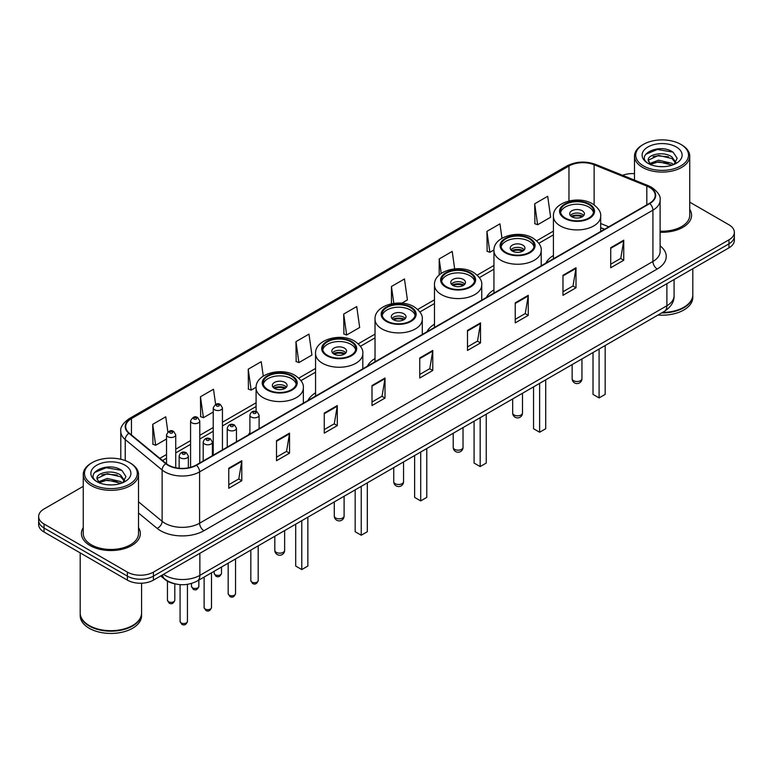 <?xml version="1.0" encoding="UTF-8"?>
<svg xmlns="http://www.w3.org/2000/svg" width="773" height="773" viewBox="0 0 773 773"><rect width="100%" height="100%" fill="white"/><g stroke="black" fill="none" stroke-linecap="round" stroke-linejoin="round"><path stroke-width="1.16" d="M249.901 432.551A32.534 18.784 0 0 0 248.471 434.851M315.558 392.819A32.534 18.784 0 0 0 307.934 400.52M375.021 358.488A32.534 18.784 0 0 0 367.397 366.189M434.484 324.158A32.534 18.784 0 0 0 426.86 331.859M493.947 289.827A32.534 18.784 0 0 0 486.323 297.528M553.41 255.496A32.534 18.784 0 0 0 545.786 263.197M604.428 229.339L600.679 227.822M174.041 583.605A18.417 10.629 180 0 1 165.258 579.721L160.678 575.943M83.262 486.323L44.042 508.972A18.417 10.629 0 0 0 38.65 516.49L38.65 524.509A18.417 10.629 0 0 0 44.042 532.027L127.381 580.136A18.417 10.629 0 0 0 153.421 580.136L728.958 247.853A18.417 10.629 0 0 0 734.35 240.335L734.35 236.325A18.417 10.629 0 0 1 728.958 243.843A18.417 10.629 0 0 0 734.35 236.325L734.35 232.315A18.417 10.629 0 0 0 728.958 224.798L689.738 202.159M38.65 516.49A18.417 10.629 0 0 0 44.042 524.007L127.381 572.117A18.417 10.629 0 0 0 153.421 572.117L153.421 576.127L728.958 243.843L153.421 576.127A18.417 10.629 0 0 1 127.381 576.127A18.417 10.629 0 0 0 153.421 576.127L153.421 580.136M44.042 524.007L44.042 528.017L127.381 576.127L44.042 528.017A18.417 10.629 0 0 1 38.65 520.5A18.417 10.629 0 0 0 44.042 528.017L44.042 532.027M83.262 527.611A29.461 17.006 0 0 0 81.426 533.525A29.461 17.006 0 0 0 90.055 545.554A29.461 17.006 0 0 0 122.163 549.245A29.461 17.006 0 0 0 140.348 533.525A29.461 17.006 0 0 0 138.512 527.611A29.461 17.006 0 0 1 140.348 533.525A29.461 17.006 0 0 1 122.163 549.245A29.461 17.006 0 0 1 90.055 545.554A29.461 17.006 0 0 1 81.426 533.525A29.461 17.006 0 0 1 83.262 527.611M649.436 187.317A19.644 11.344 180 0 1 655.195 195.327A19.644 11.344 180 0 1 649.436 203.347L196.129 465.066A19.644 11.344 180 0 1 166.147 463.549L129.255 433.131A19.644 11.344 180 0 1 125.709 426.628A19.644 11.344 180 0 1 131.458 418.608L568.967 166.011A19.644 11.344 180 0 1 594.128 164.746L646.817 186.042A19.644 11.344 180 0 1 649.436 187.317M649.784 187.114A20.137 11.624 0 0 0 647.098 185.81L594.408 164.504A20.137 11.624 0 0 0 568.628 165.809L131.11 418.406A20.137 11.624 0 0 0 128.859 433.295L165.751 463.713A20.137 11.624 0 0 0 196.477 465.269L649.784 203.55A20.137 11.624 0 0 0 649.784 187.114M228.769 468.225L228.769 488.275L241.794 480.758L241.794 460.708L228.769 468.225M228.769 484.719L238.799 478.922L241.736 461.375A4.909 2.831 -120 0 0 241.794 460.708M238.712 478.98L241.794 480.758M276.512 440.658L276.512 460.708L289.537 453.191L289.537 433.141L276.512 440.658M276.512 457.152L286.541 451.364L289.479 433.808A4.909 2.831 -120 0 0 289.537 433.141M286.454 451.413L289.537 453.191M324.254 413.091L324.254 433.141L337.279 425.623L337.279 405.574L324.254 413.091M324.254 429.585L334.284 423.797L337.231 406.24A4.909 2.831 -120 0 0 337.279 405.574M334.197 423.846L337.279 425.623M372.006 385.534L372.006 405.574L385.022 398.056L385.022 378.016L372.006 385.534M372.006 402.018L382.036 396.23L384.973 378.673A4.909 2.831 -120 0 0 385.022 378.016M381.939 396.278L385.022 398.056M610.728 247.708L610.728 267.758L623.743 260.23L623.743 240.19L610.728 247.708M610.728 264.192L620.758 258.404L623.695 240.857A4.909 2.831 -120 0 0 623.743 240.19M620.661 258.453L623.743 260.23M562.976 275.275L562.976 295.315L576.001 287.798L576.001 267.748L562.976 275.275M562.976 291.759L573.006 285.971L575.953 268.415A4.909 2.831 -120 0 0 576.001 267.748M572.919 286.02L576.001 287.798M515.233 302.832L515.233 322.882L528.259 315.365L528.259 295.315L515.233 302.832M515.233 319.326L525.263 313.538L528.201 295.982A4.909 2.831 -120 0 0 528.259 295.315M525.176 313.587L528.259 315.365M467.491 330.4L467.491 350.449L480.516 342.932L480.516 322.882L467.491 330.4M467.491 346.893L477.521 341.096L480.458 323.549A4.909 2.831 -120 0 0 480.516 322.882M477.434 341.154L480.516 342.932M419.749 357.967L419.749 378.016L432.764 370.499L432.764 350.449L419.749 357.967M419.749 374.451L429.778 368.663L432.716 351.116A4.909 2.831 -120 0 0 432.764 350.449M429.691 368.721L432.764 370.499M660.103 232.248A29.461 17.006 0 0 0 691.574 215.281A29.461 17.006 0 0 0 689.738 209.357A29.461 17.006 0 0 1 691.574 215.281A29.461 17.006 0 0 1 660.103 232.248M153.421 572.117L728.958 239.833A18.417 10.629 0 0 0 734.35 232.315M634.488 173.635A18.417 10.629 0 0 0 622.565 175.297M263.264 376.103L261.235 361.677L248.22 369.194L248.423 389.119M215.619 404.385L213.493 389.234L200.468 396.752L200.68 416.686M167.876 432.001L165.751 416.802L152.725 424.319L152.938 444.243M401.786 303.171L407.41 299.924L404.472 278.976L391.447 286.493L391.447 303.77M454.659 268.869L452.215 251.418L439.19 258.936L439.19 275.014M501.977 238.248L499.957 223.851L486.932 231.369L487.145 251.293M534.684 203.801L537.621 224.75L550.637 217.232L547.699 196.284L534.684 203.801L534.887 223.726M295.962 341.627L298.9 362.576L311.925 355.058L308.978 334.11L295.962 341.627L296.165 361.551M343.705 314.06L346.642 335.009L359.667 327.491L356.72 306.543L343.705 314.06L343.917 333.984M346.642 335.009L343.705 333.907M391.447 286.493L393.815 303.364M439.19 258.936L441.219 273.4M486.932 231.369L489.879 252.317L493.966 249.95M489.879 252.317L486.932 251.215M537.621 224.75L534.684 223.648M298.9 362.576L295.962 361.474M248.22 369.194L251.157 390.133L256.114 387.273M251.157 390.133L248.22 389.041M200.468 396.752L203.415 417.7L213.232 412.038M203.415 417.7L200.468 416.608M152.725 424.319L155.663 445.267L166.524 438.996M155.663 445.267L152.725 444.166M643.455 165.915A26.398 15.238 0 0 0 680.781 165.915A26.398 15.238 0 0 0 680.781 144.358L681.651 144.86A27.625 15.943 0 0 1 689.738 156.136A27.625 15.943 0 0 1 672.684 170.872A27.625 15.943 0 0 1 642.585 167.412A27.625 15.943 0 0 1 634.488 156.136A27.625 15.943 0 0 1 642.585 144.86L643.455 144.358A26.398 15.238 0 0 0 643.455 165.915M660.103 231.185A27.625 15.943 0 0 0 689.738 215.281L689.738 156.136M662.49 312.437A30.688 17.721 0 0 0 683.815 307.248A30.688 17.721 0 0 0 692.801 294.716L692.801 268.724M662.364 312.514A30.389 17.537 0 0 0 683.603 307.374A30.389 17.537 0 0 0 683.709 307.306M661.62 312.939A30.688 17.721 0 0 0 692.801 295.218A30.688 17.721 0 0 0 692.801 294.967M657.987 315.036A30.688 17.721 0 0 0 692.801 297.47L692.801 295.218M658.76 166.533L663.437 166.668M649.591 163.596L658.519 160.185L671.93 163.316L673.554 164.62M650.412 164.446L658.519 161.77L672.22 165.113M648.238 160.233L650.537 164.562M648.267 160.658C646.769 154.484 663.707 150.812 671.93 156.948L675.911 162.456M648.325 161.045L648.711 160.011L658.519 155.412L671.93 158.542L675.602 162.871M674.027 164.427L677.158 158.272L673.196 152.291C659.147 142.193 634.198 155.499 648.605 163.654L649.32 164.089M676.269 146.967A20.011 11.556 0 0 0 647.958 146.967A20.011 11.556 0 0 0 647.958 163.306A20.011 11.556 0 0 0 676.269 163.306A20.011 11.556 0 0 0 676.269 146.967M650.837 164.968L648.296 160.89M681.651 144.86L680.781 144.358A26.398 15.238 0 0 0 643.455 144.358M645.677 154.3L657.427 149.479L672.925 152.107M653.021 156.639L657.427 155.837L668.49 156.793M653.021 163.006L657.427 162.204L668.49 163.151M588.765 204.507A16.571 9.566 0 0 0 570.696 202.429A16.571 9.566 0 0 0 560.473 211.271A16.571 9.566 0 0 0 565.324 218.034A16.571 9.566 0 0 0 583.383 220.112A16.571 9.566 0 0 0 593.616 211.271A16.571 9.566 0 0 0 588.765 204.507M593.471 212.527A16.571 9.566 0 0 0 588.765 207.009A16.571 9.566 0 0 0 571.72 204.71A16.571 9.566 0 0 0 560.609 212.527M593.017 352.546L593.017 394.404L599.094 397.911L605.172 394.404L605.172 345.531M599.094 397.911L599.094 349.038M582.253 210.768A7.363 4.252 0 0 0 574.223 209.85A7.363 4.252 0 0 0 569.682 213.773A7.363 4.252 0 0 0 571.836 216.778A7.363 4.252 0 0 0 579.866 217.706A7.363 4.252 0 0 0 584.407 213.773A7.363 4.252 0 0 0 582.253 210.768M583.75 215.532A7.363 4.252 0 0 0 582.253 214.276A7.363 4.252 0 0 0 570.329 215.532M571.092 216.285A9.817 5.672 180 0 1 582.562 216.102L582.562 216.595M571.894 216.817A8.59 4.957 180 0 1 581.673 216.614L582.562 216.102M581.528 217.145L581.673 216.614M92.219 484.159A26.398 15.238 0 0 0 129.545 484.159A26.398 15.238 0 0 0 129.545 462.612L130.415 463.114A27.625 15.943 0 0 1 138.512 474.39A27.625 15.943 0 0 1 121.458 489.125A27.625 15.943 0 0 1 91.349 485.666A27.625 15.943 0 0 1 83.262 474.39A27.625 15.943 0 0 1 91.349 463.114L92.219 462.612A26.398 15.238 0 0 0 92.219 484.159M83.262 474.39L83.262 533.525A27.625 15.943 0 0 0 91.349 544.801A27.625 15.943 0 0 0 121.458 548.26A27.625 15.943 0 0 0 138.512 533.525L138.512 474.39M132.483 625.56A30.389 17.537 0 0 1 132.367 625.618A30.389 17.537 0 0 1 89.397 625.618L89.185 625.492A30.688 17.721 0 0 0 132.589 625.492A30.688 17.721 0 0 0 141.575 612.97L141.575 583.229M80.199 613.221A30.688 17.721 0 0 0 80.199 613.472A30.688 17.721 0 0 0 89.185 625.995A30.688 17.721 0 0 0 122.627 629.84A30.688 17.721 0 0 0 141.575 613.472A30.688 17.721 0 0 0 141.575 613.221M80.199 613.472L80.199 615.723A30.688 17.721 0 0 0 89.185 628.256A30.688 17.721 0 0 0 122.627 632.092A30.688 17.721 0 0 0 141.575 615.723L141.575 613.472M107.534 484.777L112.211 484.913M98.355 481.84L107.292 478.429L120.694 481.569L122.318 482.874M99.176 482.7L107.292 480.023L120.994 483.357M97.012 478.477L99.302 482.806M97.04 478.912C95.543 472.728 112.481 469.066 120.694 475.202L124.685 480.709M97.098 479.289L97.485 478.265L107.292 473.656L120.694 476.796L124.366 481.125M122.791 482.671L125.931 476.516L121.96 470.544C107.92 460.447 82.962 473.743 97.379 481.908L98.094 482.342M125.042 465.211A20.011 11.556 0 0 0 96.731 465.211A20.011 11.556 0 0 0 96.731 481.56A20.011 11.556 0 0 0 125.042 481.56A20.011 11.556 0 0 0 125.042 465.211M99.611 483.222L97.069 479.134M80.199 552.898L80.199 612.97A30.688 17.721 0 0 0 89.185 625.492L89.397 625.618M130.415 463.114L129.545 462.612A26.398 15.238 0 0 0 92.219 462.612M94.451 472.545L106.201 467.723L121.69 470.361M101.794 474.893L106.201 474.091L117.264 475.037M101.794 481.26L106.201 480.458L117.264 481.405M529.302 238.838A16.571 9.566 0 0 0 511.233 236.76A16.571 9.566 0 0 0 501.01 245.601A16.571 9.566 0 0 0 505.861 252.365A16.571 9.566 0 0 0 523.92 254.443A16.571 9.566 0 0 0 534.153 245.601A16.571 9.566 0 0 0 529.302 238.838M534.008 246.858A16.571 9.566 0 0 0 529.302 241.34A16.571 9.566 0 0 0 512.257 239.041A16.571 9.566 0 0 0 501.146 246.858M533.554 386.877L533.554 428.735L539.631 432.242L545.709 428.735L545.709 379.862M539.631 432.242L539.631 383.369M522.79 245.099A7.363 4.252 0 0 0 514.76 244.181A7.363 4.252 0 0 0 510.209 248.104A7.363 4.252 0 0 0 512.373 251.109A7.363 4.252 0 0 0 520.403 252.037A7.363 4.252 0 0 0 524.944 248.104A7.363 4.252 0 0 0 522.79 245.099M524.287 249.863A7.363 4.252 0 0 0 522.79 248.606A7.363 4.252 0 0 0 510.866 249.863M511.629 250.616A9.817 5.672 180 0 1 523.099 250.433L523.099 250.925M512.431 251.148A8.59 4.957 180 0 1 522.21 250.945L523.099 250.433M522.065 251.476L522.21 250.945M469.839 273.169A16.571 9.566 0 0 0 451.77 271.091A16.571 9.566 0 0 0 441.547 279.932A16.571 9.566 0 0 0 446.398 286.696A16.571 9.566 0 0 0 464.457 288.773A16.571 9.566 0 0 0 474.69 279.932A16.571 9.566 0 0 0 469.839 273.169M474.545 281.179A16.571 9.566 0 0 0 469.839 275.671A16.571 9.566 0 0 0 452.794 273.371A16.571 9.566 0 0 0 441.683 281.179M474.091 421.208L474.091 463.066L480.168 466.573L486.246 463.066L486.246 414.193M480.168 466.573L480.168 417.7M463.327 279.43A7.363 4.252 0 0 0 455.297 278.512A7.363 4.252 0 0 0 450.746 282.435A7.363 4.252 0 0 0 452.91 285.44A7.363 4.252 0 0 0 460.94 286.368A7.363 4.252 0 0 0 465.481 282.435A7.363 4.252 0 0 0 463.327 279.43M464.824 284.193A7.363 4.252 0 0 0 463.327 282.937A7.363 4.252 0 0 0 451.403 284.193M452.166 284.947A9.817 5.672 180 0 1 463.636 284.764L463.636 285.256M452.968 285.479A8.59 4.957 180 0 1 462.747 285.276L463.636 284.764M462.602 285.807L462.747 285.276M410.376 307.499A16.571 9.566 0 0 0 392.307 305.422A16.571 9.566 0 0 0 382.084 314.263A16.571 9.566 0 0 0 386.935 321.027A16.571 9.566 0 0 0 404.994 323.104A16.571 9.566 0 0 0 415.227 314.263A16.571 9.566 0 0 0 410.376 307.499M415.082 315.51A16.571 9.566 0 0 0 410.376 310.002A16.571 9.566 0 0 0 393.331 307.702A16.571 9.566 0 0 0 382.22 315.51M414.628 455.539L414.628 497.397L420.705 500.904L426.783 497.397L426.783 448.524M420.705 500.904L420.705 452.031M403.864 313.761A7.363 4.252 0 0 0 395.834 312.843A7.363 4.252 0 0 0 391.283 316.766A7.363 4.252 0 0 0 393.447 319.771A7.363 4.252 0 0 0 401.467 320.698A7.363 4.252 0 0 0 406.018 316.766A7.363 4.252 0 0 0 403.864 313.761M405.361 318.524A7.363 4.252 0 0 0 403.864 317.268A7.363 4.252 0 0 0 391.94 318.524M392.703 319.278A9.817 5.672 180 0 1 404.173 319.094L404.173 319.587M393.505 319.809A8.59 4.957 180 0 1 403.284 319.607L404.173 319.094M403.139 320.138L403.284 319.607M350.913 341.83A16.571 9.566 0 0 0 332.844 339.753A16.571 9.566 0 0 0 322.621 348.594A16.571 9.566 0 0 0 327.472 355.358A16.571 9.566 0 0 0 345.531 357.435A16.571 9.566 0 0 0 355.764 348.594A16.571 9.566 0 0 0 350.913 341.83M355.619 349.84A16.571 9.566 0 0 0 350.913 344.333A16.571 9.566 0 0 0 333.868 342.033A16.571 9.566 0 0 0 322.756 349.84M355.165 489.869L355.165 531.727L361.242 535.235L367.32 531.727L367.32 482.854M361.242 535.235L361.242 486.362M344.4 348.092A7.363 4.252 0 0 0 336.371 347.174A7.363 4.252 0 0 0 331.82 351.097A7.363 4.252 0 0 0 333.984 354.102A7.363 4.252 0 0 0 342.004 355.029A7.363 4.252 0 0 0 346.555 351.097A7.363 4.252 0 0 0 344.4 348.092M345.898 352.855A7.363 4.252 0 0 0 344.4 351.599A7.363 4.252 0 0 0 332.477 352.855M333.24 353.609A9.817 5.672 180 0 1 344.71 353.425L344.71 353.918M334.042 354.14A8.59 4.957 180 0 1 343.821 353.937L344.71 353.425M343.676 354.469L343.821 353.937M291.45 376.161A16.571 9.566 0 0 0 273.381 374.084A16.571 9.566 0 0 0 263.149 382.925A16.571 9.566 0 0 0 268.009 389.689A16.571 9.566 0 0 0 286.068 391.766A16.571 9.566 0 0 0 296.301 382.925A16.571 9.566 0 0 0 291.45 376.161M296.156 384.171A16.571 9.566 0 0 0 291.45 378.664A16.571 9.566 0 0 0 274.405 376.364A16.571 9.566 0 0 0 263.293 384.171M295.701 524.2L295.701 566.058L301.779 569.566L307.857 566.058L307.857 517.185M301.779 569.566L301.779 520.693M284.937 382.422A7.363 4.252 0 0 0 276.908 381.504A7.363 4.252 0 0 0 272.357 385.427A7.363 4.252 0 0 0 274.521 388.433A7.363 4.252 0 0 0 282.541 389.36A7.363 4.252 0 0 0 287.092 385.427A7.363 4.252 0 0 0 284.937 382.422M286.435 387.186A7.363 4.252 0 0 0 284.937 385.93A7.363 4.252 0 0 0 273.014 387.186M273.777 387.94A9.817 5.672 180 0 1 285.247 387.756L285.247 388.249M274.579 388.471A8.59 4.957 180 0 1 284.358 388.268L285.247 387.756M284.213 388.8L284.358 388.268M163.489 574.329A24.552 14.175 0 0 0 165.142 575.373A24.552 14.175 0 0 0 199.859 575.373L666.886 305.741A24.552 14.175 0 0 0 674.085 295.721C674.259 301.808 671.012 307.026 664.345 311.364L197.318 580.996A12.281 7.092 60 0 0 199.859 575.373L199.859 553.323M666.886 283.691L666.886 305.741A12.281 7.092 60 0 1 664.345 311.364M162.494 574.899A12.281 8.213 129.5 0 0 164.639 578.89L160.91 575.817M728.958 247.853L728.958 239.833M127.381 580.136L127.381 572.117M660.103 245.843A30.688 17.721 180 0 1 657.253 269.004L203.946 530.722A6.136 3.546 60 0 1 199.598 523.205L652.914 261.487A24.552 14.175 0 0 0 660.103 251.467L660.103 200.139A24.552 14.175 180 0 1 652.914 210.169A6.136 3.546 -120 0 0 649.784 203.55M203.946 530.722A30.688 17.721 180 0 1 160.542 530.722A30.688 17.721 180 0 1 157.103 528.355L138.512 513.021M165.751 463.713A6.136 4.107 129.5 0 0 162.127 469.994L162.127 521.311A24.552 14.175 0 0 0 164.881 523.205A24.552 14.175 0 0 0 199.598 523.205L199.598 471.878A24.552 14.175 180 0 1 162.127 469.994L125.236 439.566A24.552 14.175 180 0 1 120.791 431.44L120.791 459.259M660.103 200.139C660.925 196.303 658.103 192.033 651.639 187.308L648.412 185.742A6.136 2.879 112 0 0 647.098 185.81M648.412 185.742L595.722 164.446C585.557 160.842 575.904 161.364 566.773 166.011A6.136 3.546 60 0 1 568.628 165.809M131.11 418.406A6.136 3.546 -120 0 0 129.255 418.608C122.888 423.189 120.066 427.459 120.791 431.44M128.859 433.295A6.136 4.107 129.5 0 0 125.236 439.566L125.236 460.592M595.722 164.446A6.136 2.879 112 0 0 594.408 164.504M196.477 465.269A6.136 3.546 60 0 1 199.598 471.878L652.914 210.169L652.914 261.487A6.136 3.546 60 0 0 657.253 269.004M138.512 501.832L162.127 521.311A6.136 4.107 -50.5 0 1 157.103 528.355M131.458 418.608L131.458 434.948M646.817 186.042L646.817 204.864M594.128 164.746L594.128 204.874M608.805 226.808L600.679 223.523M568.967 166.011L568.967 200.97M553.41 231.127L536.646 240.809M493.947 265.458L477.183 275.14M434.484 299.789L417.72 309.471M375.021 334.12L358.257 343.801M315.558 368.45L298.793 378.132M256.095 402.781L222.44 422.213M213.232 427.527L199.782 435.296M190.573 440.61L175.732 449.181M166.524 454.495L159.847 458.35M419.749 358.604L432.716 351.116M467.491 331.037L480.458 323.549M515.233 303.47L528.201 295.982M562.976 275.903L575.953 268.415M610.728 248.336L623.695 240.857M372.006 386.162L384.973 378.673M324.254 413.729L337.231 406.24M276.512 441.296L289.479 433.808M228.769 468.863L241.736 461.375M564.677 218.411A17.499 10.097 0 0 0 589.413 218.411A17.499 10.097 0 0 0 589.413 204.13A17.499 10.097 0 0 0 564.677 204.13A17.499 10.097 0 0 0 564.677 218.411M600.679 231.504L600.679 216.285A23.634 13.643 180 0 1 586.089 228.885A23.634 13.643 180 0 1 560.328 225.929A23.634 13.643 180 0 1 553.41 216.285L553.41 258.791M573.566 380.674A4.909 2.831 180 0 1 572.136 378.664A4.909 4.909 0 0 0 579.499 382.915A4.909 4.909 0 0 0 581.953 378.664A4.909 2.831 180 0 1 580.513 380.674A4.909 2.831 180 0 1 573.566 380.674M505.213 252.742A17.499 10.097 0 0 0 529.949 252.742A17.499 10.097 0 0 0 529.949 238.461A17.499 10.097 0 0 0 505.213 238.461A17.499 10.097 0 0 0 505.213 252.742M541.216 265.835L541.216 250.616A23.634 13.643 180 0 1 526.626 263.216A23.634 13.643 180 0 1 500.865 260.259A23.634 13.643 180 0 1 493.947 250.616L493.947 293.122M514.103 415.004A4.909 2.831 180 0 1 512.673 412.995A4.909 4.909 0 0 0 520.036 417.246A4.909 4.909 0 0 0 522.49 412.995A4.909 2.831 180 0 1 521.05 415.004A4.909 2.831 180 0 1 514.103 415.004M445.75 287.073A17.499 10.097 0 0 0 470.486 287.073A17.499 10.097 0 0 0 470.486 272.792A17.499 10.097 0 0 0 445.75 272.792A17.499 10.097 0 0 0 445.75 287.073M481.753 300.166L481.753 284.947A23.634 13.643 180 0 1 467.163 297.547A23.634 13.643 180 0 1 441.402 294.59A23.634 13.643 180 0 1 434.484 284.947L434.484 327.452M454.64 449.335A4.909 2.831 180 0 1 453.21 447.325A4.909 4.909 0 0 0 460.573 451.577A4.909 4.909 0 0 0 463.027 447.325A4.909 2.831 180 0 1 461.587 449.335A4.909 2.831 180 0 1 454.64 449.335M386.287 321.404A17.499 10.097 0 0 0 411.023 321.404A17.499 10.097 0 0 0 411.023 307.123A17.499 10.097 0 0 0 386.287 307.123A17.499 10.097 0 0 0 386.287 321.404M422.29 334.496L422.29 319.278A23.634 13.643 180 0 1 407.7 331.878A23.634 13.643 180 0 1 381.939 328.921A23.634 13.643 180 0 1 375.021 319.278L375.021 361.783M395.177 483.666A4.909 2.831 180 0 1 393.747 481.656A4.909 4.909 0 0 0 401.11 485.908A4.909 4.909 0 0 0 403.564 481.656A4.909 2.831 180 0 1 402.124 483.666A4.909 2.831 180 0 1 395.177 483.666M326.824 355.735A17.499 10.097 0 0 0 351.56 355.735A17.499 10.097 0 0 0 351.56 341.453A17.499 10.097 0 0 0 326.824 341.453A17.499 10.097 0 0 0 326.824 355.735M362.817 368.827L362.817 353.609A23.634 13.643 180 0 1 348.236 366.209A23.634 13.643 180 0 1 322.476 363.252A23.634 13.643 180 0 1 315.558 353.609L315.558 396.114M335.714 517.997A4.909 2.831 180 0 1 334.284 515.987A4.909 4.909 0 0 0 341.647 520.239A4.909 4.909 0 0 0 344.101 515.987A4.909 2.831 180 0 1 342.661 517.997A4.909 2.831 180 0 1 335.714 517.997M267.352 390.065A17.499 10.097 0 0 0 292.097 390.065A17.499 10.097 0 0 0 292.097 375.784A17.499 10.097 0 0 0 267.352 375.784A17.499 10.097 0 0 0 267.352 390.065M303.354 403.158L303.354 387.94A23.634 13.643 180 0 1 288.773 400.54A23.634 13.643 180 0 1 263.013 397.583A23.634 13.643 180 0 1 256.095 387.94L256.095 411.449M276.251 552.328A4.909 2.831 180 0 1 274.811 550.318A4.909 4.909 0 0 0 282.184 554.57A4.909 4.909 0 0 0 284.638 550.318A4.909 2.831 180 0 1 283.198 552.328A4.909 2.831 180 0 1 276.251 552.328M258.192 580.562C256.984 583.876 255.1 584.852 252.539 583.47L250.829 580.562A3.681 2.126 0 0 0 251.901 582.069A3.681 2.126 0 0 0 255.921 582.533A3.681 2.126 0 0 0 258.192 580.562L258.192 545.854M251.254 417.053A4.599 2.657 180 0 1 249.901 415.178C251.08 411.4 253.486 410.299 257.129 411.893L259.11 415.178A4.599 2.657 180 0 1 256.269 417.633A4.599 2.657 180 0 1 251.254 417.053M255.592 412.038A1.536 0.889 0 0 0 253.428 412.038A1.536 0.889 0 0 0 253.428 413.294A1.536 0.889 0 0 0 255.592 413.294A1.536 0.889 0 0 0 255.592 412.038M235.533 593.645C234.325 596.959 232.441 597.925 229.881 596.553L228.17 593.645A3.681 2.126 0 0 0 229.252 595.152A3.681 2.126 0 0 0 233.262 595.616A3.681 2.126 0 0 0 235.533 593.645L235.533 558.937M228.595 430.136A4.599 2.657 180 0 1 227.252 428.252C228.422 424.474 230.837 423.382 234.47 424.966L236.451 428.252A4.599 2.657 180 0 1 233.61 430.706A4.599 2.657 180 0 1 228.595 430.136M232.934 425.121A1.536 0.889 0 0 0 230.769 425.121A1.536 0.889 0 0 0 230.769 426.377A1.536 0.889 0 0 0 232.934 426.377A1.536 0.889 0 0 0 232.934 425.121M211.493 607.53C210.275 610.844 208.391 611.81 205.84 610.438L204.12 607.53A3.681 2.126 0 0 0 205.203 609.037A3.681 2.126 0 0 0 209.212 609.491A3.681 2.126 0 0 0 211.493 607.53L211.493 572.822M204.555 444.021A4.599 2.657 180 0 1 203.202 442.137C204.381 438.359 206.787 437.267 210.43 438.851L212.411 442.137A4.599 2.657 180 0 1 209.57 444.591A4.599 2.657 180 0 1 204.555 444.021M208.894 439.006A1.536 0.889 0 0 0 206.72 439.006A1.536 0.889 0 0 0 206.72 440.262A1.536 0.889 0 0 0 208.894 440.262A1.536 0.889 0 0 0 208.894 439.006M187.443 621.415C186.235 624.729 184.351 625.695 181.79 624.323L180.08 621.415A3.681 2.126 0 0 0 181.153 622.912A3.681 2.126 0 0 0 185.172 623.376A3.681 2.126 0 0 0 187.443 621.415L187.443 584.349M180.505 457.896A4.599 2.657 180 0 1 179.152 456.022C180.331 452.244 182.737 451.152 186.38 452.736L188.361 456.022A4.599 2.657 180 0 1 185.52 458.476A4.599 2.657 180 0 1 180.505 457.896M184.844 452.891A1.536 0.889 0 0 0 182.679 452.891A1.536 0.889 0 0 0 182.679 454.138A1.536 0.889 0 0 0 184.844 454.138A1.536 0.889 0 0 0 184.844 452.891M215.232 574.774A3.681 2.126 0 0 0 219.242 575.238A3.681 2.126 0 0 0 221.513 573.276C220.305 576.59 218.421 577.557 215.86 576.185L214.15 573.276A3.681 2.126 0 0 0 215.232 574.774M222.44 449.876L222.44 407.883A4.599 2.657 180 0 1 219.59 410.337A4.599 2.657 180 0 1 214.575 409.758A4.599 2.657 180 0 1 213.232 407.883L213.232 455.191M216.749 405.999A1.536 0.889 0 0 0 218.914 405.999A1.536 0.889 0 0 0 218.914 404.752A1.536 0.889 0 0 0 216.749 404.752A1.536 0.889 0 0 0 216.749 405.999M192.574 587.857A3.681 2.126 0 0 0 196.584 588.321A3.681 2.126 0 0 0 198.854 586.359C197.646 589.664 195.762 590.64 193.211 589.268L191.491 586.359A3.681 2.126 0 0 0 192.574 587.857M199.782 462.959L199.782 420.966A4.599 2.657 180 0 1 196.941 423.42A4.599 2.657 180 0 1 191.917 422.841A4.599 2.657 180 0 1 190.573 420.966L190.573 467.317M194.091 419.082A1.536 0.889 0 0 0 196.265 419.082A1.536 0.889 0 0 0 196.265 417.826A1.536 0.889 0 0 0 194.091 417.826A1.536 0.889 0 0 0 194.091 419.082M168.524 601.742A3.681 2.126 0 0 0 172.543 602.206A3.681 2.126 0 0 0 174.814 600.235C173.596 603.549 171.712 604.515 169.161 603.143L167.451 600.235A3.681 2.126 0 0 0 168.524 601.742M175.732 467.752L175.732 434.841A4.599 2.657 180 0 1 172.891 437.305A4.599 2.657 180 0 1 167.876 436.726A4.599 2.657 180 0 1 166.524 434.841L166.524 463.848M170.041 432.967A1.536 0.889 0 0 0 172.215 432.967A1.536 0.889 0 0 0 172.215 431.711A1.536 0.889 0 0 0 170.041 431.711A1.536 0.889 0 0 0 170.041 432.967M197.318 580.996C187.443 585.963 177.558 585.963 167.683 580.996L164.639 578.89M674.085 295.721L674.085 279.536M566.773 166.011L129.255 418.608M553.41 234.866L538.82 243.292M493.947 269.197L479.357 277.623M434.484 303.528L419.894 311.954M375.021 337.859L360.431 346.285M315.558 372.19L300.968 380.616M256.095 406.521L222.44 425.952M213.232 431.266L199.782 439.035M190.573 444.349L175.732 452.91M166.524 458.234L162.514 460.553M604.602 229.243L600.679 227.649M634.488 180.119L634.488 156.136M600.679 216.285C601.191 212.121 598.466 207.966 592.485 203.821C578.552 195.202 552.589 202.12 553.41 216.285M581.953 358.933L581.953 378.664M572.136 364.605L572.136 378.664M541.216 250.616C541.728 246.452 539.003 242.297 533.022 238.152C519.089 229.533 493.126 236.451 493.947 250.616M522.49 393.264L522.49 412.995M512.673 398.936L512.673 412.995M481.753 284.947C482.265 280.783 479.54 276.628 473.559 272.483C459.626 263.864 433.663 270.782 434.484 284.947M463.027 427.595L463.027 447.325M453.21 433.267L453.21 447.325M422.29 319.278C422.802 315.113 420.077 310.959 414.096 306.813C400.163 298.194 374.2 305.113 375.021 319.278M403.564 461.925L403.564 481.656M393.747 467.597L393.747 481.656M362.817 353.609C363.339 349.444 360.614 345.289 354.633 341.144C340.7 332.525 314.737 339.444 315.558 353.609M344.101 496.256L344.101 515.987M334.284 501.928L334.284 515.987M303.354 387.94C303.876 383.775 301.141 379.62 295.17 375.475C281.237 366.856 255.274 373.774 256.095 387.94M284.638 530.587L284.638 550.318M274.811 536.259L274.811 550.318M250.829 580.562L250.829 550.105M249.901 434.02L249.901 415.178M259.11 428.706L259.11 415.178M228.17 593.645L228.17 563.188M227.252 447.103L227.252 428.252M236.451 441.789L236.451 428.252M204.12 607.53L204.12 577.073M203.202 460.979L203.202 442.137M212.411 455.664L212.411 442.137M180.08 621.415L180.08 584.63M179.152 468.245L179.152 456.022M188.361 467.82L188.361 456.022M221.513 573.276L221.513 567.024M222.44 407.883L220.45 404.598C217.783 402.665 215.377 403.767 213.232 407.883M214.15 573.276L214.15 571.286M198.854 586.359L198.854 580.108M199.782 420.966L197.791 417.681C195.125 415.748 192.719 416.84 190.573 420.966M191.491 586.359L191.491 583.46M174.814 600.235L174.814 583.808M175.732 434.841L173.751 431.556C171.075 429.633 168.669 430.725 166.524 434.841M167.451 600.235L167.451 581.209"/></g></svg>
